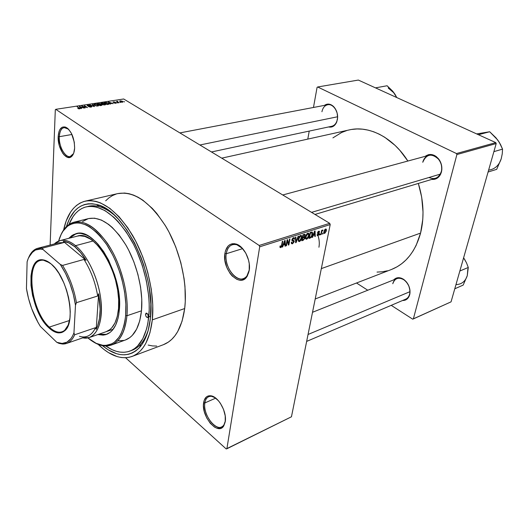 <?xml version="1.0" encoding="UTF-8"?>
<svg xmlns="http://www.w3.org/2000/svg" width="529" height="529" viewBox="0 0 529 529"><rect width="100%" height="100%" fill="white"/><g stroke="black" fill="none" stroke-linecap="round" stroke-linejoin="round"><path stroke-width="0.79" d="M215.369 397.861L211.693 396.347C207.97 396.003 205.695 398.198 204.875 402.933L203.625 402.754C204.485 397.755 206.885 395.434 210.813 395.791C218.332 396.419 227.139 412.131 225.242 421.758L225.222 415.854L223.509 409.353L220.381 403.303L218.437 400.744L214.172 397.067L209.973 395.718L208.102 395.99L206.475 396.882L204.201 400.327L203.453 405.525L204.346 411.688L206.733 417.917L210.271 423.299L214.443 427.035L216.579 428.093L220.54 428.358L222.213 427.558L223.595 426.149L225.242 421.758L223.78 425.878C217.902 436.088 201.033 416.343 203.625 402.754L204.875 402.933C205.364 399.745 206.641 397.669 208.697 396.697C210.654 395.884 212.876 396.267 215.369 397.861M68.479 129.162L66.29 127.793C62.217 126.854 59.889 129.817 59.314 136.694L58.183 136.522C58.785 129.261 61.232 126.127 65.53 127.119C71.322 130.623 74.358 137.606 74.635 148.067L74.272 142.116L71.494 133.493L68.585 129.268L66.971 127.879L65.345 127.053L62.283 127.172L59.87 129.572L59.017 131.516L58.183 136.522L59.222 145.303L62.627 153.06L64.108 154.951L67.295 157.245L70.357 157.272L72.837 155.004L73.729 153.093L74.635 148.067C74.397 152.028 73.392 154.832 71.633 156.472C66.376 161.755 57.39 148.252 58.183 136.522L59.314 136.694C59.658 131.351 61.265 128.302 64.141 127.555L68.479 129.162M249.291 269.902L249.291 269.902C248.465 274.538 246.488 277.447 243.36 278.624C235.074 282.023 224.078 265.816 226.247 253.741L224.878 253.536C226.333 245.925 230.075 242.758 236.093 244.048C243.962 246.091 251.096 260.447 249.205 270.617L249.245 263.7L248.531 260.056L245.8 253.14L241.7 247.612L236.899 244.332L234.466 243.697L232.145 243.77L230.022 244.543L228.171 245.972L225.552 250.561L224.878 253.536L224.904 260.288L226.729 267.271L230.082 273.473L232.185 275.986L236.88 279.358L239.287 280.092L241.621 280.125L243.783 279.464L245.694 278.128L247.274 276.151L249.205 270.617L246.706 276.991C239.161 288.074 221.975 269.162 224.878 253.536L226.247 253.741C227.034 248.875 229.09 245.853 232.429 244.676C235.722 243.79 239.088 245.053 242.513 248.465L236.886 244.762C231.18 243.538 227.635 246.534 226.247 253.741L242.652 248.623L226.247 253.741C223.483 268.553 239.796 286.454 246.931 275.94L249.291 269.902M318.927 247.248C319.622 243.545 319.318 239.657 318.008 235.597L318.908 234.744L319.245 233.454L317.989 232.515L318.643 231.814L319.06 232.33L319.496 232.119L319.119 231.16L318.16 231.563L317.572 232.615L317.691 233.54L318.769 233.97L318.16 234.975L317.704 235.002L317.572 234.387L317.129 234.598L317.321 235.59L318.008 235.597M409.585 294.217L409.677 294.732C408.5 298.614 406.12 300.538 402.536 300.518L405.221 300.122L406.728 299.321L409.003 296.577L410.008 292.669L409.982 290.461L408.851 285.977L406.47 281.977L403.21 279.087L401.412 278.208L397.808 277.725L396.148 278.142L393.708 279.867C396.525 277.09 399.924 276.978 403.898 279.543C408.362 283.194 410.372 287.869 409.915 293.575L409.677 294.732L409.81 293.126C410.233 287.763 408.348 283.365 404.149 279.927C398.635 276.812 394.846 278.082 392.783 283.736C393.45 281.197 394.806 279.491 396.862 278.611C403.158 275.576 412.018 286.328 409.585 294.217C408.917 296.65 407.608 298.31 405.664 299.183L306.648 341.41M428.973 177.499C434.825 179.946 438.938 177.969 441.298 171.561L441.431 171.991C439.744 177.281 436.491 179.754 431.677 179.424L434.554 179.311L436.418 178.657L439.533 176.025L440.657 174.153L441.827 169.637L441.404 164.704L439.467 160.115L436.306 156.604L434.415 155.427L430.401 154.455L428.43 154.686L425.171 156.346C429.819 153.179 434.342 154.091 438.739 159.077C441.093 162.31 442.112 165.927 441.801 169.928L441.431 171.991L441.642 169.624C441.94 165.861 440.981 162.463 438.772 159.414C431.796 152.967 426.453 153.919 422.757 162.264C423.749 158.607 425.799 156.3 428.9 155.334C435.896 152.993 443.798 163.243 441.298 171.561C440.3 175.079 438.323 177.327 435.38 178.313L315 214.443M321.936 111.731C322.769 107.83 324.674 105.509 327.649 104.768C333.177 103.386 339.003 112.141 337.343 119.455C338.051 114.654 336.907 110.548 333.918 107.136L333.72 106.693C336.907 110.323 338.117 114.687 337.363 119.792L337.343 119.455C336.484 123.25 334.626 125.518 331.769 126.272L211.468 151.968M336.669 122.153L337.343 119.455L336.669 122.153C334.844 126.087 332.146 127.687 328.569 126.953L331.961 126.9L333.462 126.206L335.928 123.621L336.794 121.829L337.614 117.597L337.132 113.047L335.412 108.901L332.734 105.8L331.167 104.802L327.861 104.087L324.429 105.383C327.477 103.307 330.579 103.744 333.72 106.693M71.97 134.478L59.314 136.694L71.97 134.478M215.72 398.125L204.875 402.933L215.72 398.125M88.528 206.297C96.311 204.511 104.788 207.328 113.94 214.748C108.888 210.568 103.942 207.844 99.095 206.568C94.916 205.497 91.014 205.503 87.391 206.601M66.429 226.571C71.964 209.034 81.988 201.675 96.516 204.505C124.467 209.319 156.207 274.505 150.401 318.266L148.14 330.671L144.192 340.815L141.653 344.928L138.777 348.346L135.609 351.051L132.177 353.035L128.521 354.291L124.685 354.814L120.705 354.622L116.625 353.722L108.313 349.9L102.421 345.655C116.737 357.194 129.162 357.769 139.689 347.374C145.402 340.914 148.973 331.214 150.401 318.266L150.838 304.096L149.376 288.761L147.948 280.873L143.756 265.108L141.045 257.418L134.551 242.864L126.9 229.95L118.443 219.231L114.046 214.84L105.139 208.168L100.728 205.94L96.404 204.472L92.218 203.764L88.211 203.804L84.409 204.578L80.851 206.072L77.565 208.247L74.576 211.078L69.577 218.55L66.429 226.571M132.091 356.44L163.468 344.67C174.788 340.16 181.864 328.119 184.687 308.539L152.319 319.866C149.826 339.863 143.068 352.056 132.052 356.453C121.306 359.912 110.012 355.885 98.176 344.386L104.14 349.596L108.452 352.585L117.094 356.586L121.333 357.538L125.472 357.763L129.466 357.234L133.275 355.951L136.852 353.908L140.159 351.111L143.161 347.566L145.812 343.308L149.938 332.774L152.319 319.866L184.687 308.539L185.282 301.517L184.971 286.44L184.072 278.552L180.799 262.529L175.701 246.805L169.016 232.099L165.174 225.347L156.736 213.399L152.233 208.333L142.936 200.246L138.241 197.304L133.586 195.115L129.01 193.693L124.573 193.045L117.762 193.594M391.553 269.453L397.2 266.742L401.709 263.713L405.908 260.03L409.744 255.725L413.169 250.832L416.144 245.396L420.575 233.091L321.321 268.613L420.575 233.091L422.79 219.31L423.021 212.05L421.692 197.185L418.333 183.424C423.696 200.782 424.443 217.34 420.575 233.091C415.358 251.625 405.697 263.746 391.592 269.433L315.198 298.984M226.187 448.936L125.618 357.756L226.187 448.936L226.875 448.771L259.699 246.805L330.208 224.561L291.453 416.786L226.187 448.936M329.699 223.311L259.164 245.463L55.763 109.324L123.68 98.989L329.699 223.311L330.208 224.561L291.453 416.786L226.875 448.771L259.699 246.805L259.164 245.463L259.699 246.805L330.208 224.561L329.699 223.311L123.68 98.989L55.763 109.324L259.164 245.463L329.699 223.311M122.49 102.209L123.012 101.813L121.875 101.026L119.647 101.059L121.835 102.223L122.986 101.76L122.45 101.31L120.169 100.794L119.673 101.251L122.49 102.209M119.051 102.712L117.478 101.674L117.775 101.251L116.393 101.403L118.635 102.778L119.051 102.712L117.471 101.661L117.775 101.251L116.393 101.403L119.051 102.712M115.825 103.241L116.367 102.996L115.97 102.56L113.504 102.223L114.938 101.991L112.975 102.031L115.686 102.705L114.085 102.957L115.375 103.274L116.109 102.639L113.484 102.203L115.091 102.064L112.988 102.176L115.745 102.738L114.085 102.957L115.844 102.924M108.313 104.372L109.086 103.849L107.592 102.771L104.008 102.659L107.07 104.563L109.04 103.757L108.352 103.162L105.912 102.408L104.008 102.659L107.07 104.563L108.313 104.372M101.396 105.443L102.077 104.907L99.908 103.644L97.012 103.724L100.074 105.648L102.11 104.954L100.285 103.823L97.012 103.724L100.074 105.648L101.396 105.443M94.493 106.508L92.8 104.372L92.35 104.438L93.897 106.322L89.738 104.835L94.069 106.574L94.493 106.508L92.8 104.372L92.35 104.438L93.897 106.322L89.738 104.835L94.493 106.508M85.195 107.949L82.762 106.382L87.51 107.592L84.468 105.641L86.472 107.275L81.717 106.065L85.195 107.949L82.762 106.382L87.51 107.592L84.468 105.641L86.472 107.275L81.717 106.065L85.195 107.949M78.722 108.809L79.879 108.789L80.044 108.366L77.122 106.765L79.562 108.419L77.922 108.498L79.628 108.842L80.104 108.445L77.122 106.765L79.542 108.385L77.723 108.379L78.722 108.809M81.499 108.524L80.977 107.876L82.498 107.638L84.25 108.095L79.343 106.422L81.036 108.59L81.499 108.524L80.977 107.876L82.498 107.638L84.25 108.095L79.343 106.422L81.036 108.59L81.499 108.524M91.054 107.076L91.795 106.765L91.266 106.164L87.748 105.621L89.87 105.364L87.179 105.383L88.317 106.124L91.094 106.369L90.624 106.858L88.581 106.64L90.386 107.123L91.054 107.076L91.775 106.527L91.524 106.303L87.748 105.628L90.062 105.469L87.847 105.092L87.192 105.588L91.094 106.369L90.737 106.838L88.581 106.64L91.054 107.076M96.126 105.912L98.182 105.945L98.606 105.535L98.196 104.967L95.842 104.048L94.003 104.345L94.519 105.231L96.126 105.912L97.839 106.025L98.606 105.535L97.931 104.782L94.711 104.048L94.003 104.749L96.126 105.912M103.162 104.821L105.443 104.749L105.073 103.796L102.851 102.976L101.032 103.267L101.436 104.061L103.162 104.821L104.868 104.934L105.615 104.458L104.934 103.704L101.727 102.976L101.032 103.658L103.162 104.821M110.594 104.021L110.039 103.393L113.213 103.611L108.359 101.991L110.151 104.087L110.594 104.021L110.039 103.393L113.213 103.611L108.359 101.991L110.151 104.087L110.594 104.021M117.861 102.897L117.008 102.686L117.861 102.897M120.711 102.454L119.852 102.249L120.711 102.454M124.599 101.852L123.746 101.647L124.599 101.852M50.123 245.059L55.307 109.801L55.763 109.324L55.307 109.801L50.123 245.059M322.935 233.937L323.107 233.104L322.683 233.243L322.518 234.076L323.107 233.104L322.683 233.243L322.518 234.076L322.935 233.937M320.038 234.876L320.204 234.036L319.774 234.175L319.609 235.015L320.204 234.036L319.774 234.175L319.609 235.015L320.038 234.876M312.606 237.276L313.32 235.392L314.808 234.916L314.834 236.556L315.284 236.41L315.059 230.935L314.61 231.08L312.15 237.422L313.32 235.392L314.808 234.916L314.834 236.556L315.284 236.41L315.059 230.935L314.61 231.08L312.15 237.422L312.606 237.276M305.61 238.731L306.688 239.26L308.189 237.812L309.022 235.167L308.572 233.203L307.633 233.236L306.608 234.168L305.484 237.356L305.702 238.929L306.688 239.26L308.103 237.951L308.943 235.676L308.837 233.487L307.845 233.15L305.564 236.827L305.61 238.731M298.369 241.059L299.566 241.555L300.988 240.126L301.821 237.468L301.345 235.498L300.393 235.531L299.361 236.47L298.237 239.677L298.455 241.237L299.467 241.588L300.902 240.265L301.742 237.984L301.629 235.795L300.611 235.445L298.31 239.148L298.369 241.059M292.477 243.843L294.157 241.826L294.025 240.589L292.352 239.941L293.238 238.453L293.919 238.414L294.078 239.287L294.541 239.062L294.045 237.64L292.722 238.189L291.968 239.591L292.061 240.761L293.767 241.574L292.537 243.161L291.929 242.97L291.823 242.07L291.353 242.295L291.479 243.604L292.477 243.843L291.314 243.095L292.477 243.843L294.19 241.654L294.131 240.728L292.411 240.199L292.385 239.63L293.403 238.394L294.018 238.533L294.078 239.287L294.541 239.062L294.455 237.951L293.516 237.693L291.935 239.756L292.008 240.675L293.701 241.284L292.643 243.128L291.889 242.91L291.823 242.07L291.353 242.295L291.446 243.545L292.477 243.843M282.658 246.937L283.372 245.006L284.959 244.497L285.032 246.177L285.508 246.018L285.124 240.424L284.642 240.576L282.182 247.096L282.658 246.937L282.321 246.719L282.658 246.937L283.372 245.006L284.959 244.497L285.032 246.177L285.508 246.018L285.124 240.424L284.642 240.576L282.182 247.096L282.658 246.937M280.026 247.46L280.813 247.598L281.666 246.673L282.79 241.164L282.327 241.31L281.289 246.527L280.588 246.944L280.476 245.859L280.006 246.084L279.993 247.393L280.668 247.658L282.063 245.297L282.79 241.164L282.327 241.31L281.388 246.322L280.813 246.944L280.476 245.859L280.006 246.084L280.026 247.46M286.48 245.707L287.346 240.867L288.391 245.092L288.874 244.934L289.958 238.89L289.508 239.035L288.636 243.882L287.591 239.644L287.102 239.796L286.024 245.853L286.48 245.707L286.096 245.456L286.48 245.707L287.346 240.867L288.391 245.092L288.874 244.934L289.958 238.89L289.508 239.035L288.636 243.882L287.591 239.644L287.102 239.796L286.024 245.853L286.48 245.707M296.081 242.606L298.581 236.159L298.118 236.304L295.962 241.991L295.883 237.018L295.42 237.164L295.645 242.751L296.081 242.606L295.625 242.315L296.081 242.606L298.581 236.159L298.118 236.304L295.962 241.991L295.883 237.018L295.42 237.164L295.645 242.751L296.081 242.606M303.177 240.318L304.764 238.486L304.519 236.866L305.266 235.174L304.77 234.268L302.932 234.777L301.814 240.755L303.177 240.318L302.495 239.882L303.177 240.318L304.843 238.143L304.519 236.866L305.226 235.465L305.14 234.506L302.932 234.777L301.814 240.755L303.177 240.318M310.272 238.03L311.396 237.23L312.216 235.55L312.619 233.269L312.15 232.039L310.133 232.496L309.002 238.44L310.272 238.03L309.591 237.6L310.272 238.03L312.48 234.512L312.421 232.297L310.133 232.496L309.002 238.44L310.272 238.03M321.248 234.486L321.936 231.371L322.816 229.976L321.956 230.895L322.088 230.214L321.665 230.346L320.825 234.625L321.248 234.486L320.891 234.268L321.248 234.486L321.936 231.371L322.968 230.075L321.956 230.895L322.088 230.214L321.665 230.346L320.825 234.625L321.248 234.486M324.7 233.441L326.228 231.199L326.406 229.731L325.851 228.991L324.707 229.731L324.046 231.239L323.907 232.985L324.7 233.441L323.9 232.952L324.7 233.441L326.314 230.823L326.261 229.249L325.58 229.031L323.966 231.616L324.006 233.223L324.7 233.441M495.785 142.618L456.474 153.549L317.664 86.981L358.338 80.064L495.785 142.618L496.195 143.564L451.052 301.854L413.361 318.914L456.897 154.547L496.195 143.564L451.052 301.854L412.68 319.146L391.222 305.339L412.68 319.146L413.361 318.914L456.897 154.547L456.474 153.549L456.897 154.547L496.195 143.564L495.785 142.618L358.338 80.064L317.664 86.981L456.474 153.549L495.785 142.618M307.792 139.101L309.227 131.086L307.792 139.101M313.472 107.473L317.076 87.397L317.664 86.981L317.076 87.397L313.472 107.473M367.761 290.236L356.52 283.002L367.761 290.236M377.025 272.091L382.282 271.78L387.433 270.782M221.724 158.158L349.418 129.883C368.819 125.247 392.941 137.275 407.872 161.034L399.898 150.395L395.084 145.389L384.695 137.236L379.24 134.161L373.692 131.781L368.111 130.121L362.563 129.175L357.095 128.957L351.759 129.44M346.614 130.617L341.701 132.455L332.906 137.884M148.166 345.073L152.491 345.926L156.723 346.065M163.421 344.683L168.407 342.084L171.826 339.287L174.94 335.77L177.711 331.557L182.075 321.189L184.687 308.539C187.762 283.842 180.244 250.64 165.947 226.63C150.031 201.873 133.982 190.863 117.808 193.588L85.123 201.172C100.887 198.56 116.757 210.053 132.733 235.643C147.108 260.453 154.977 294.62 152.319 319.866L152.782 305.107L151.274 289.132L147.822 272.66L145.415 264.48L142.592 256.459L135.821 241.29L127.833 227.84L119.025 216.698L109.794 208.3L100.57 202.924L96.073 201.41L91.722 200.696L87.55 200.756L83.602 201.582L79.912 203.156L76.5 205.437L73.405 208.4L70.641 211.997L66.185 220.917L63.606 229.983C67.09 213.848 74.258 204.247 85.123 201.172M116.248 194.011L112.439 195.585L108.914 197.859L105.694 200.789M148.53 329.19C145.012 340.438 139.517 347.48 132.045 350.304L130.934 350.674C134.558 349.583 137.811 347.427 140.694 344.22C144.02 340.478 146.632 335.465 148.53 329.19M225.347 420.978C224.825 423.967 223.608 425.938 221.691 426.89C214.648 430.87 202.832 413.817 204.875 402.933C202.409 415.814 218.411 434.507 223.965 424.82L225.347 420.978M73.544 153.569L70.178 156.544C65.047 157.9 58.712 146.235 59.314 136.694C58.554 147.809 67.084 160.598 72.063 155.586L73.544 153.569M281.673 245.039L282.063 245.297L281.673 245.039M279.94 247.182L280.668 247.658L279.94 247.182M285.012 245.694L285.508 246.018L285.012 245.694M284.271 244.048L284.959 244.497L284.271 244.048M283.656 244.246L284.39 242.342L284.06 242.123L284.39 242.342L284.807 241.125L284.509 240.933L284.926 243.836L283.339 244.041L283.656 244.246L284.807 241.125L284.926 243.836L283.656 244.246M287.988 243.466L288.636 243.882L287.988 243.466M288.252 244.53L288.874 244.934L288.252 244.53M286.956 240.616L287.346 240.867L286.956 240.616M291.929 240.45L292.828 241.032L291.929 240.45M294.091 238.771L294.541 239.062L294.091 238.771M292.874 238.05L293.403 238.394L292.874 238.05M292.021 239.399L292.385 239.63L292.021 239.399M291.915 239.882L292.411 240.199L291.915 239.882M293.734 241.363L294.19 241.654L293.734 241.363M295.566 240.847L295.962 241.098L295.566 240.847M295.605 241.76L295.962 241.991L295.605 241.76M301.358 237.739L301.742 237.984L301.358 237.739L299.593 240.893L298.819 240.596L298.753 239.015L300.485 236.146L299.956 235.808L301.246 236.417L301.219 238.506L300.088 240.609L298.951 240.774L298.382 238.784L298.753 239.015L299.282 237.342L300.399 236.172L301.193 236.337L301.358 237.766M300.571 240.054L300.902 240.265L300.571 240.054M298.296 240.84L299.467 241.588L298.296 240.84M304.764 235.174L305.226 235.465L304.764 235.174M304.195 236.668L302.905 237.131L303.243 235.339L302.872 235.107L304.01 235.094L303.315 234.658L304.737 235.121L304.77 235.703L304.089 236.727L302.535 236.893L302.905 237.131L303.243 235.339L304.433 234.995L304.79 235.597L304.208 236.661M304.433 237.878L304.843 238.143L304.433 237.878M302.39 239.921L302.78 237.825L302.409 237.594L303.646 237.547L302.958 237.111L304.367 237.633L304.406 238.288L303.785 239.399L302.39 239.921L302.019 239.683L302.39 239.921L302.78 237.825L304.301 237.547L304.016 239.174L302.39 239.921M308.566 235.445L308.943 235.676L308.566 235.445M307.772 237.739L308.103 237.951L307.772 237.739M305.544 238.539L306.688 239.26L305.544 238.539M306 236.694L307.719 233.844L307.197 233.52L308.453 234.109L308.513 235.802L306.813 238.566L306.06 238.288L305.636 236.47L306 236.694L307.058 234.281L308.308 233.937L308.513 235.802L307.6 237.971L306.278 238.526L306 236.694M312.11 234.281L312.48 234.512L312.11 234.281M309.564 237.607L310.437 233.058L310.067 232.826L311.204 232.813L310.51 232.376L311.799 232.734L310.986 232.224L312.024 232.932L311.601 236.146L310.344 237.356L309.201 237.376L309.564 237.607L310.437 233.058L311.965 232.839L311.872 235.385L311.059 236.959L309.564 237.607M314.828 236.126L315.284 236.41L314.828 236.126M314.12 234.486L314.808 234.916L314.12 234.486M313.598 234.651L314.464 231.444L314.795 234.268L313.294 234.466L313.598 234.651L314.748 231.616L314.795 234.268L313.598 234.651M317.129 234.598L317.228 235.478L317.903 235.636L317.129 235.16L317.903 235.636L319.199 233.924L319.159 233.137L317.989 232.515L318.643 231.814L319.06 232.33L319.496 232.119L319.43 231.365L318.749 231.206L317.545 232.74L317.605 233.434L318.756 234.168L318.048 235.015L317.572 234.387L317.129 234.598L317.625 234.916M318.65 233.772L317.512 233.071M317.526 233.203L318.346 233.712L317.526 233.203M318.346 231.404L319.496 232.119L318.346 231.404M318.193 231.537L318.643 231.814L318.193 231.537M317.592 232.535L318.015 232.773M317.526 232.886L319.199 233.924L317.526 232.886M321.599 230.677L321.956 230.895L321.599 230.677M322.201 230.406L322.73 230.723L322.201 230.406M321.513 231.113L321.936 231.371L321.513 231.113M321.328 232.052L321.685 232.271L321.328 232.052M325.95 230.598L326.314 230.823L325.95 230.598M324.383 231.477L325.447 229.646L325.018 229.381L325.871 229.791L325.89 230.994L324.832 232.833L324.039 231.266L324.383 231.477L324.945 230.055L325.791 229.692L325.89 230.994L325.236 232.535L324.482 232.786L324.383 231.477M79.515 108.855L79.535 108.518L79.529 108.855M77.545 107.037L77.558 106.699L77.545 107.037M79.575 108.848L79.615 108.028L79.575 108.848M79.78 106.977L79.806 106.355L79.78 106.977M80.944 108.471L80.977 107.876L80.944 108.471M80.765 107.625L80.296 106.99L80.263 107.605L79.925 106.587L79.899 107.129L79.925 106.587L81.995 107.433L80.765 107.625L80.739 108.207L79.925 106.587L81.995 107.433L80.765 107.625M82.167 106.349L82.187 105.992L82.167 106.349M84.448 105.979L84.468 105.641L84.448 105.979M82.742 106.726L82.762 106.382L82.742 106.726M87.834 105.423L87.847 105.092L87.834 105.423M91.484 106.977L91.524 106.303L91.484 106.977M92.767 104.954L92.8 104.372L92.767 104.954M97.905 105.159L97.931 104.782L97.905 105.159M95.088 105.251L94.532 104.775L95.068 104.273L96.622 104.431L98.004 105.278L97.462 106.058L95.068 105.542L94.499 104.563L95.656 104.246L97.31 104.729L98.037 105.509L96.794 105.813L95.088 105.251M100.239 104.511L100.285 103.823L100.239 104.511M101.753 105.37L101.799 104.676L101.753 105.37M98.711 104.458L97.799 103.882L100.067 104.061L99.915 104.55L98.692 104.782L97.799 103.882L100.08 104.094L98.711 104.458M100.14 105.357L99.068 104.682L101.376 104.742L101.436 105.436L100.126 105.641L99.068 104.682L100.702 104.517L101.581 104.947L100.14 105.357M101.707 103.307L104.497 103.763L105.02 104.206L104.491 104.973L101.561 103.691L102.467 103.168L104.411 103.71L105.02 104.491L103.644 104.709L102.104 104.458L101.694 103.307M104.907 104.074L104.934 103.704L104.907 104.074M108.333 103.519L108.352 103.162L108.333 103.519M107.136 104.273L104.788 102.818L106.197 102.646L107.929 103.228L108.511 103.724L107.116 104.557L104.788 102.818L107.771 103.129L108.557 103.863L107.136 104.273M108.762 102.467L108.802 101.925L108.762 102.467M109.999 103.915L110.039 103.393L109.999 103.915M109.82 103.148L109.318 102.54L109.278 103.069L108.928 102.15L108.901 102.626L108.928 102.15L110.984 102.97L109.82 103.148L109.781 103.658L108.928 102.15L110.984 102.97L109.82 103.148M113.444 102.481L113.49 101.819L113.444 102.481M116.069 103.188L116.109 102.639L116.069 103.188M117.213 101.905L117.266 101.244L117.213 101.905M117.484 102.071L117.511 101.707L117.484 102.071M120.103 101.634L120.169 100.794L120.103 101.634M122.424 101.674L122.45 101.31L122.424 101.674M120.586 101.614L120.473 100.993L122.06 101.389L122.457 101.713L122.166 102.236L120.566 101.892L120.182 101.145L120.936 100.986L122.483 101.819L120.586 101.614M145.515 314.186L147.267 313.585L145.515 314.186L146.275 313.089L147.565 313.968L148.239 316.051L147.611 317.506C146.348 317.374 145.654 316.263 145.515 314.186L146.136 313.122C147.393 313.261 148.094 314.365 148.226 316.448L147.69 317.473L146.678 317.235L145.779 315.873L145.515 314.186M106.369 334.434L103.876 334.877L98.599 334.308L106.719 334.328M119.323 310.12C117.954 323.556 113.623 331.676 106.342 334.467L97.852 334.566L103.122 335.135L105.615 334.698L110.171 332.351L112.194 330.453L115.593 325.282L118.007 318.418L118.813 314.431L119.541 305.524L119.078 295.691L117.425 285.356L114.641 274.954L108.63 260.228L103.658 251.612L98.169 244.378L95.306 241.376L89.494 236.741L86.611 235.141L81.016 233.434L78.365 233.335L73.478 234.612L68.77 238.341L72.076 235.405L75.892 233.719C94.526 226.419 123.29 275.51 119.323 310.12M88.674 218.563L94.565 218.179L101.469 220.084L108.637 224.408L112.221 227.45L119.217 235.147L125.71 244.755L128.679 250.157L133.877 261.868L137.904 274.346L140.575 287.042L141.785 299.374L141.488 310.814L126.96 315.734L125.657 315.542C123.105 336.186 115.527 346.105 102.917 345.298C97.997 344.683 92.985 342.217 87.887 337.919L96.205 343.347L102.738 345.278L105.879 345.384L111.751 343.843L114.429 342.19L119.098 337.145L121.042 333.792L124.017 325.56L125.009 320.753L125.657 315.542L125.862 304.149L124.593 291.843L121.895 279.18L120.043 272.885L115.434 260.731L112.73 255.011L106.679 244.577L100.007 235.861L96.529 232.264L89.494 226.729L86.002 224.845L79.257 222.888L76.077 222.821L70.218 224.468L67.6 226.148L63.083 231.087L61.225 234.287L58.62 241.065C60.478 234.658 63.288 229.837 67.044 226.591C78.504 218.411 91.596 224.23 106.316 244.048C119.508 263.468 127.621 293.588 125.657 315.542L126.96 315.734C128.977 293.476 120.744 262.92 107.354 243.228C92.41 223.152 79.125 217.267 67.507 225.592C64.611 228.065 62.263 231.51 60.465 235.921C63.573 228.369 68.115 223.78 74.093 222.167C86.306 220.057 98.658 229.103 111.143 249.311C122.384 268.851 128.739 295.718 126.96 315.734L141.488 310.814C143.425 290.983 137.19 264.454 125.968 245.192C113.49 225.281 101.065 216.401 88.693 218.556L74.093 222.167M105.747 345.999L112.221 349.748L116.228 351.263L120.169 352.116L124.004 352.288L127.707 351.765L131.232 350.542L134.538 348.611L137.593 345.979L142.804 338.686L146.599 328.879L147.895 323.133L149.198 310.239L149.171 303.229L148.695 295.936L146.381 280.839L142.341 265.651L136.76 251.057L133.473 244.2L126.1 231.742L117.954 221.393L113.709 217.148L105.119 210.687L96.695 207.09L92.648 206.389L88.773 206.416L85.096 207.15L81.651 208.571L78.471 210.661L75.581 213.385L72.995 216.705L69.015 224.441C72.83 214.734 78.576 208.862 86.24 206.839C100.907 204.366 115.653 214.999 130.491 238.738C143.835 261.736 151.182 293.41 148.768 316.904L150.586 316.276L148.768 316.904C146.487 335.624 140.178 347.031 129.843 351.117C122.338 353.676 114.304 351.97 105.754 345.999M106.144 331.696L109.873 329.633L111.784 327.828L114.998 322.908L117.286 316.395L118.529 308.519L118.655 299.599L117.65 289.998L115.534 280.132L112.406 270.418L108.405 261.293L103.697 253.133L98.5 246.276L93.038 241.006L75.574 245.661C67.752 239.525 61.053 238.612 55.479 242.93L54.335 243.962L60.008 240.609C64.736 239.432 69.927 241.118 75.574 245.661L74.728 246.679C78.715 249.986 82.491 254.522 86.055 260.275L80.547 252.558L74.728 246.679L68.882 242.904L63.295 241.369L86.055 260.275L83.966 259.435L62.561 265.426L60.306 264.44L43.028 249.523L42.505 248.141L63.711 242.586L63.295 241.369C66.932 241.654 70.741 243.426 74.728 246.679L75.574 245.661L93.038 241.006L90.28 239.022L84.845 236.443L79.714 235.755L77.287 236.132C94.995 229.183 122.272 275.688 118.529 308.519C117.233 321.308 113.107 329.031 106.164 331.69M111.242 345.08C105.37 347.044 99.049 345.741 92.271 341.179C96.218 343.85 100.08 345.417 103.856 345.88C116.651 346.713 124.355 336.669 126.96 315.734C125.221 331.895 119.984 341.674 111.242 345.08L125.399 340.002C134.26 336.556 139.623 326.823 141.488 310.814L139.729 320.878L136.608 329.164L132.296 335.379L129.757 337.641L125.36 340.015M124.057 340.418L117.736 340.828M82.57 221.532L88.191 218.689M74.252 234.413L69.537 238.136L76.282 233.626M454.781 288.781L463.173 285.098L454.781 288.781M465.17 260.288L463.609 257.835L466.452 262.728L468.277 267.476L459.846 271.013L468.277 267.476L467.272 275.662L463.173 285.098L467.272 275.655M463.933 258.291L466.452 262.728L468.277 267.476L467.272 275.662L467.861 268.97M456.421 284.589C461.784 284.265 465.401 281.289 467.272 275.662M409.929 291.684L308.043 334.48L409.929 291.684M311.561 212.367L440.3 174.134L311.561 212.367M199.896 144.986L337.588 116.77L199.896 144.986M49.276 327.107C55.168 332.582 60.313 333.64 64.71 330.294L68.446 324.674C66.912 328.502 64.769 330.889 62.005 331.842C58.097 333.006 53.859 331.425 49.276 327.107L69.564 320.475L49.276 327.107C31.661 311.574 24.909 263.462 40.435 260.46C43.259 259.719 46.367 260.519 49.766 262.86L43.543 260.248C24.85 256.949 29.974 310.192 49.276 327.107L48.774 327.709L49.276 327.107M51.287 264.09C67.924 277.236 76.685 322.756 64.439 330.962C59.975 334.354 54.752 333.27 48.774 327.709L43.266 321.07L39.913 315.509L36.957 309.26L32.606 295.632L31.006 285.356L30.986 275.933L31.872 270.517L33.459 266.027L37.03 261.432L40.092 259.984L41.791 259.785L45.441 260.447L51.287 264.09L55.201 268.17L58.944 273.4L63.897 282.955L66.548 290.077L68.539 297.457L69.802 304.79L70.271 311.76L69.94 318.081L68.003 325.811L65.841 329.514L63.09 331.901L61.536 332.576L58.137 332.873L54.467 331.782L48.774 327.709C29.207 310.536 23.99 256.512 42.948 259.845C45.6 260.162 48.377 261.577 51.287 264.09M66.489 343.466L58.964 343.354L56.815 342.329L58.964 343.354L62.455 344.022C67.725 344.227 71.792 341.145 74.655 334.778C72.638 339.373 69.914 342.27 66.489 343.466L87.113 336.358C90.618 335.135 93.421 332.238 95.531 327.682L74.655 334.778L73.954 332.873C71.19 340.094 67.018 343.605 61.43 343.414L56.815 342.329L40.396 326.453C33.42 315.258 28.771 302.608 26.45 288.497L27.118 261.769C28.52 256.863 30.662 253.318 33.545 251.136C36.276 249.133 39.437 248.597 43.028 249.523L40.343 249.086L35.45 250.005L31.363 253.199L28.262 258.456L27.118 261.769L26.45 288.497L28.546 298.594L31.667 308.572L37.956 322.379L40.396 326.453L56.815 342.329L62.111 343.433L66.905 342.203L70.926 338.646L72.579 336.021L73.954 332.873L75.488 305.193L76.447 302.674L97.7 296.002L98.639 293.754L96.185 329.329L95.531 327.682L74.655 334.778L73.954 332.873L75.488 305.193L73.306 294.263L69.914 283.432L65.49 273.301L60.306 264.44L43.028 249.523L42.505 248.141C39.331 247.612 36.514 248.26 34.061 250.072L28.751 257.352C30.867 252.393 33.856 249.377 37.724 248.293L42.505 248.141L63.711 242.586L63.295 241.369L86.055 260.275L83.966 259.435C90.77 270.134 95.346 282.321 97.7 296.002L98.639 293.754L96.185 329.329L97.581 326.142L99.492 318.438L100.14 309.273L98.639 293.754C101.224 308.883 100.404 320.739 96.185 329.329L95.531 327.682C92.39 334.282 87.986 337.357 82.299 336.913L79.443 336.345M75.574 245.661C86.994 254.978 97.594 276.66 100.55 297.272C102.943 319.443 99.194 332.86 89.295 337.528L82.716 337.879L84.237 338.104C95.445 339.307 103.062 324.422 101.151 302.495C99.32 280.621 88.026 255.772 75.574 245.661M97.7 296.002C95.346 282.321 90.77 270.134 83.966 259.435L62.561 265.426C69.359 276.35 73.987 288.768 76.447 302.674L97.7 296.002M63.711 242.586L58.838 242.791L37.724 248.293M76.447 302.674C73.987 288.768 69.359 276.35 62.561 265.426L60.306 264.44C68.029 276.191 73.095 289.773 75.488 305.193L76.447 302.674M488.075 172.024L496.698 169.333L488.075 172.024M484.22 132.726L476.682 133.923L489.682 131.754L478.414 134.71L489.682 131.754L497.703 139.967L500.48 144.443L502.55 149.132L493.894 151.638L502.55 149.132L502.239 153.873L501.214 158.812L496.698 169.333L501.208 158.812M499.052 142.03L496.149 138.109M489.107 170.08C495.038 169.049 499.072 165.286 501.214 158.812L502.239 153.873L502.55 149.132L499.211 142.189L495.944 137.785L489.682 131.754L480.114 133.447M395.467 95.061L392.756 91.233L387.102 85.751L375.484 87.867L387.102 85.751L394.297 93.203L388.213 88.012M394.846 94.017L396.776 97.554L392.961 91.543M211.693 396.347L210.813 395.791M66.29 127.793L65.53 127.119M236.886 244.762L236.093 244.048M409.81 293.126L409.915 293.575M404.149 279.927L403.898 279.543M438.772 159.414L438.739 159.077M99.095 206.568L96.516 204.505M431.737 154.561L282.751 194.983M140.694 344.22L139.689 347.374M280.482 246.825L279.947 246.481M291.889 242.91L291.32 242.54M293.397 241.085L291.896 240.126M294.455 237.951L293.952 237.627M293.721 238.348L293.053 237.918M294.131 240.728L293.641 240.411M301.629 235.795L300.981 235.385M300.743 236.106L300.108 235.696M298.819 240.596L298.211 240.206M305.14 234.506L304.764 234.268M304.783 237.085L304.162 236.688M304.532 234.988L303.772 234.512M304.102 237.461L303.348 236.985M308.837 233.487L308.209 233.091M307.977 233.805L307.336 233.408M306.06 238.288L305.458 237.905M312.421 232.297L311.931 231.993M319.43 231.365L319.099 231.16M318.842 231.788L318.293 231.451M326.261 229.249L325.838 228.991M325.593 229.619L325.09 229.315M324.409 232.694L323.86 232.357M91.226 106.66L91.206 107.05M87.748 105.628L87.735 105.959M98.533 105.311L98.506 105.767M94.532 104.775L94.506 105.218M97.984 105.602L97.958 106.005M100.06 104.167L100.034 104.537M101.555 105.053L101.535 105.423M105.549 104.246L105.522 104.689M101.561 103.691L101.535 104.127M104.993 104.517L104.973 104.921M109.04 103.757L109.014 104.147M108.498 103.975L108.471 104.345M117.471 101.661L117.445 102.044M120.195 101.29L120.169 101.674M246.931 275.94L246.706 276.991M72.063 155.586L71.633 156.472M223.965 424.82L223.78 425.878M67.507 225.592L67.044 226.591M132.045 350.304L129.889 351.104M103.856 345.88L102.917 345.298M396.862 278.611L312.52 312.289M327.649 104.768L179.88 132.905M64.71 330.294L64.439 330.962M55.089 243.763L55.479 242.93M77.287 236.132L60.008 240.609M113.18 329.256L89.295 337.528M84.237 338.104L83.456 337.621M43.543 260.248L42.948 259.845M34.061 250.072L33.545 251.136M62.455 344.022L61.43 343.414"/></g></svg>

